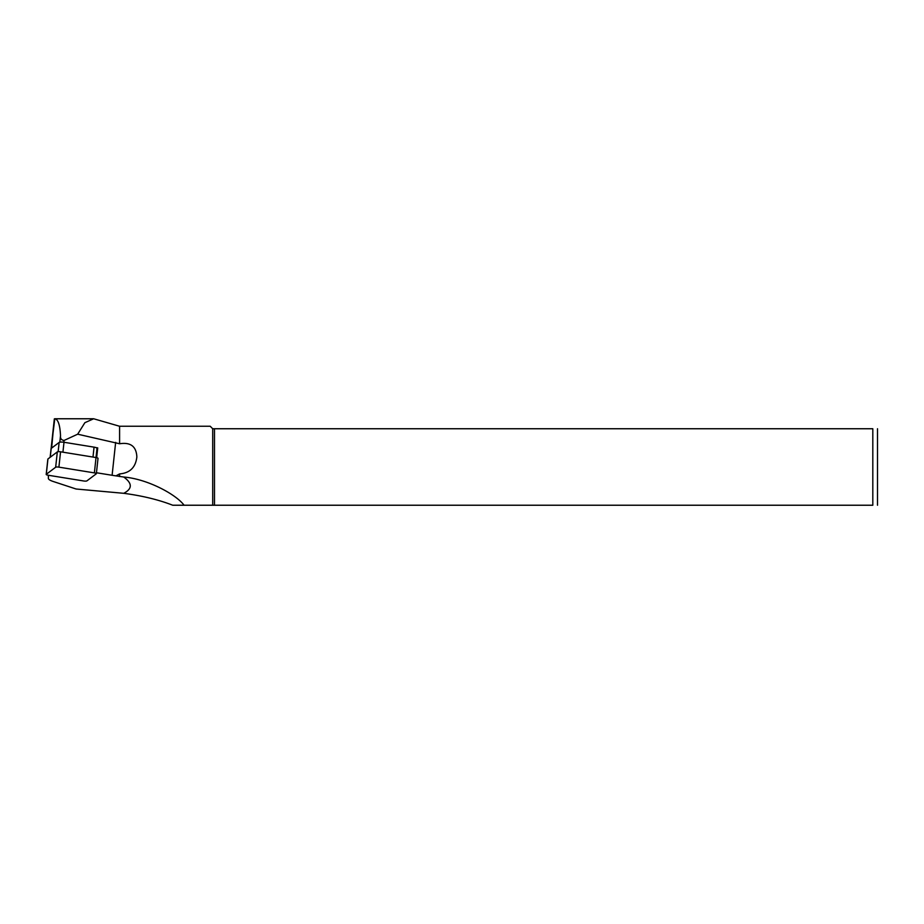<?xml version="1.0" encoding="UTF-8"?>
<svg xmlns="http://www.w3.org/2000/svg" width="924" height="924" viewBox="0 0 924 924"><rect width="100%" height="100%" fill="white"/><g stroke="black" fill="none" stroke-linecap="round" stroke-linejoin="round"><path stroke-width="1.39" d="M96.997 448.452L97.725 447.897L96.662 457.669M48.36 475.259L48.36 478.343A16.632 3.719 -173.8 0 0 53.199 481.485L76.091 489.004L123.735 493.312C132.455 488.773 132.455 483.344 123.735 477.027L115.985 475.86A33.252 7.438 6.2 0 1 112.104 475.283L96.466 472.753M77.674 434.188L119.589 443.763L119.589 426.253L93.659 418.768L84.869 422.695L77.674 434.188L64.033 440.471C61.4 440.078 60.222 438.519 60.51 435.782C60.014 424.959 58.108 419.288 54.793 418.78L51.143 448.463M51.64 448.082L54.331 418.907M97.725 447.897L96.004 447.62A3.996 0.889 -173.8 0 0 94.052 447.147L63.999 442.273A3.996 0.889 -173.8 0 0 59.148 442.423L51.201 448.406A3.996 0.889 -173.8 0 0 51.074 448.602L50.139 457.311M119.589 443.763C130.607 442.03 136.359 446.431 136.856 456.941C135.655 467.405 129.903 473.053 119.589 473.908L119.589 476.553M119.589 473.908L115.985 475.86M214.495 428.748L214.495 505.232L872.81 505.232C879.81 505.232 879.81 505.232 872.81 505.232L872.81 428.748L212.705 428.748L212.705 505.232L214.495 505.232M877.511 428.748L877.511 505.232M872.81 428.748C879.81 428.748 879.81 428.748 872.81 428.748M123.735 477.027C147.794 479.002 176.276 494.594 184.072 505.232L212.705 505.232M212.705 428.748L210.21 426.253L119.589 426.253M184.072 505.232L172.73 505.232C158.72 499.757 142.388 495.784 123.735 493.312M96.881 448.533A3.996 0.889 -173.8 0 0 97.008 448.348A3.996 0.889 -173.8 0 0 96.004 447.62M96.362 473.689A2.656 0.601 6.2 0 0 94.387 472.892L58.893 467.14A2.656 0.601 -173.8 0 0 55.659 467.232L46.292 474.301L47.944 458.962L57.323 451.894A2.656 0.601 6.2 0 1 60.557 451.801L96.05 457.553A2.656 0.601 -173.8 0 1 98.013 458.35L96.362 473.689A2.656 0.601 6.2 0 1 96.269 473.816L86.891 480.884A2.656 0.601 -173.8 0 1 83.657 480.977L48.164 475.225A2.656 0.601 6.2 0 1 46.2 474.428A2.656 0.601 6.2 0 1 46.292 474.301M59.817 442.18L60.51 435.782M63.848 442.25L64.033 440.471M115.65 442.377L112.104 475.283M62.924 452.183L63.999 442.273M92.989 457.057L94.052 447.147M50.254 457.218L51.201 448.406M58.143 451.674L59.148 442.423M55.659 467.232L57.323 451.894M94.387 472.892L97.008 448.348M58.893 467.14L60.557 451.801M54.331 418.884L51.132 448.463M54.712 418.768L93.659 418.768M47.852 459.089L46.2 474.428"/></g></svg>
